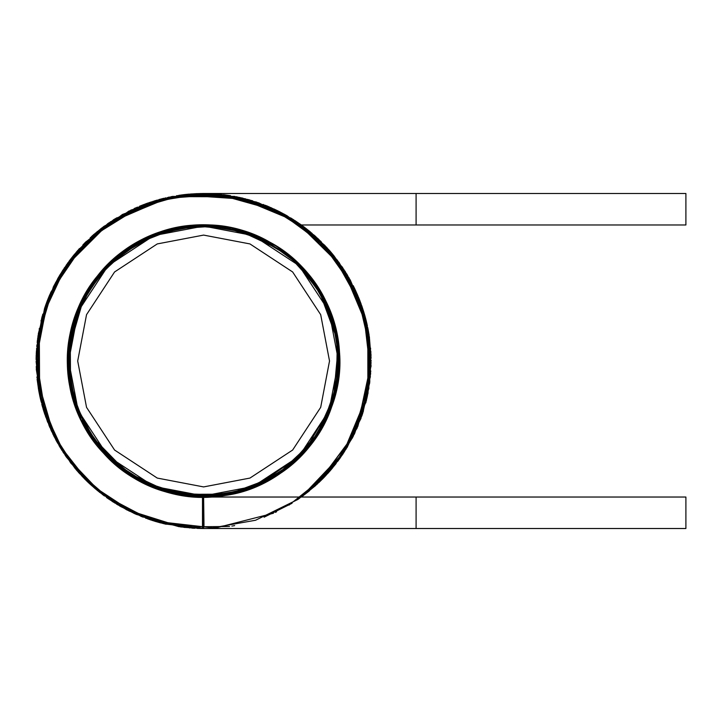 <?xml version="1.0" encoding="UTF-8"?>
<svg xmlns="http://www.w3.org/2000/svg" width="722" height="722" viewBox="0 0 722 722"><rect width="100%" height="100%" fill="white"/><g stroke="black" fill="none" stroke-linecap="round" stroke-linejoin="round"><path stroke-width="1.08" d="M120.087 506.203L163.127 523.549L202.485 528.504L202.485 497.034L416.089 497.034L416.089 528.513L685.9 528.513L685.9 497.034L416.089 497.034L416.089 528.513L202.485 528.513L157.874 522.15L116.774 504.245L81.956 476.15L55.784 439.779L40.143 397.587L36.317 352.498L44.719 307.96L64.402 267.835L110.421 221.807L171.376 196.619L236.735 196.799L296.661 221.717L342.634 267.555L367.823 327.914L367.859 393.851L342.941 453.985L301.354 497.034L315.613 485.563M152.911 201.348L202.485 193.496L416.089 193.496L416.089 224.975L685.9 224.975L685.9 193.496L416.089 193.496L416.089 224.975L301.381 224.975M329.521 361L320.685 407.352L292.645 450.032L249.956 478.072L203.613 486.917L157.261 478.072L114.572 450.032L86.541 407.352L77.696 361L86.541 314.657L114.572 271.968L157.261 243.928L203.613 235.092L249.956 243.928L292.645 271.968L320.685 314.657L329.521 361M338.519 361L329.042 410.656L298.998 456.394L253.269 486.438L203.613 495.906L153.948 486.438L108.219 456.394L78.175 410.656L68.698 361L78.175 311.344L108.219 265.606L153.948 235.571L203.613 226.094L253.269 235.571L298.998 265.606L329.042 311.344L338.519 361M203.117 522.358L203.613 528.513L203.992 525.255L203.613 497.034L203.117 522.358M107.975 223.477L74.375 254.415L50.504 293.042M47.327 300.704L46.452 303.023M42.769 314.214L37.147 342.372M38.275 387.894L51.614 431.413L76.361 469.932M78.328 472.197L78.996 472.946M84.528 478.803L85.016 479.3M88.328 482.531L95.719 489.128M322.292 479.209L324.846 476.592M327.49 473.749L330.153 470.753M335.098 464.769L336.055 463.551M352.291 438.164L366.433 400.349L371.117 360.233M366.433 321.651L365.873 319.413M365.801 319.124L364.339 313.844M362.769 308.781L332.03 253.449M331.578 252.917L328.97 249.902M297.951 222.584L249.758 199.976L195.617 193.686M178.722 195.355L189.408 194.101M188.586 194.173L179.841 195.193M143.534 204.633L90.223 237.7M79.447 248.567L78.617 249.478M73.825 255.101L69.691 260.38M62.643 270.524L53.473 286.706M48.383 298.051L46.975 301.625M36.208 355.098L36.109 358.951M36.199 366.758L43.889 411.486L63.437 452.703M99.519 492.242L126.368 509.642L181.601 527.051M113.354 502.115L156.187 521.663L202.485 528.504L164.715 523.928L129.021 510.986L97.154 490.337L70.693 462.946L51.027 430.132L39.295 393.535L36.19 355.242L41.759 317.824L66.605 264.631L108.733 222.954L162.387 198.64L220.833 194.38L277.212 210.526L324.801 245.363L357.507 294.865L370.873 352.029L367.94 393.454L354.701 433.326L331.985 468.605L301.363 497.034L317.698 483.659M318.691 482.72L323.384 478.108M325.414 475.997L336.199 463.362M338.347 460.519L352.986 436.792M365.774 402.957L370.991 354.421L361.984 306.426M361.226 304.287L359.114 298.737M354.791 288.872L353.202 285.641M321.091 241.59L295.307 220.815L249 199.759M230.471 195.662L223.928 194.732M217.322 194.056L181.899 194.904L147.586 203.135M147.559 203.153L139.572 206.212M114.383 219.235L113.201 219.984M104.239 226.148L103.76 226.509M103.463 226.726L62.94 270.055M59.944 274.865L53.825 286.011M46.786 302.139L45.558 305.505M39.277 328.528L39.638 395.241M41.795 404.284L42.309 406.161M43.022 408.652L43.852 411.378M44.195 412.452L44.899 414.563M57.399 442.739L79.573 473.578L112.794 501.763L152.929 520.652M329.855 471.096L332.3 468.217M345.982 449.264L366.316 400.854L370.621 348.139M369.104 335.098L367.805 327.869M367.399 325.938L366.686 322.716M358.509 297.247L338.925 262.257L295.424 220.905M286.553 215.472L286.047 215.192M285.037 214.624L284.116 214.118M248.756 199.696L196.718 193.631L145.7 203.821M134.942 208.216L134.328 208.496M94.302 234.072L92.154 235.959M77.615 250.615L49.619 295.054L36.741 346.37M40.703 400.006L53.04 434.409L75.377 468.768M76.658 470.284L86.252 480.527M86.685 480.951L87.958 482.179M303.213 495.68L339.349 459.156L362.814 413.083M366.46 400.214L366.568 399.753M366.794 398.815L366.911 398.309M367.11 397.407L367.227 396.874M371.027 366.641L368.22 329.981L357.877 295.722M357.751 295.442L354.583 288.43M347.255 274.829L333.69 255.462M332.373 253.864L306.435 228.766L275.867 209.876L242.105 197.972L206.691 193.523M201.167 193.514L190.319 194.019M187.774 194.245L182.612 194.814M107.894 223.531L168.894 197.133M135.673 207.891L97.127 231.69L66.243 265.136M58.545 277.248L57.552 278.999M45.585 305.424L37.941 336.244L39.719 395.62M39.891 396.405L40.649 399.753L59.267 445.997M55.874 439.951L56.551 441.205M59.168 445.835L83.662 477.928L114.897 503.09M117.704 504.804L117.244 504.534M119.356 505.779L135.167 513.893M155.203 521.365L166.087 524.253M193.496 528.206L194.669 528.269M309.404 490.87L301.354 497.034L332.346 468.172M339.593 458.813L347.526 446.701M356.785 428.796L369.646 383.165L369.366 336.885M367.092 324.521L365.783 319.088M365.72 318.844L364.845 315.595M360.052 301.119L358.726 297.771M355.468 290.298L320.649 241.157M279.062 211.447L216.844 194.019M185.635 194.462L183.821 194.669M201.889 193.505L149.391 202.503L102.596 227.376M101.946 227.872L91.423 236.617M70.684 259.072L47.21 301.011L36.326 352.354M40.567 399.419L36.1 361.406M41.046 401.423L59.33 446.115L89.366 483.514M90.331 484.408L104.347 495.933M106.766 497.675L108.968 499.209M59.141 445.781L82.75 476.98L113.146 501.98M126.603 509.759L127.541 510.237M151.873 520.318L160.14 522.773M191.7 528.089L194.028 528.233M197.214 528.387L202.485 528.504L160.392 522.845L120.917 506.673L86.766 481.023L60.458 447.992L39.927 396.604L37.363 340.432L53.392 286.878L85.828 241.888L130.98 210.057L184.155 194.624L239.839 197.458L291.868 218.631M341.876 455.555L360.937 418.507L370.81 371.036M371.081 358.211L369.33 336.651M364.745 315.225L346.74 273.972L318.673 239.262M278.584 211.212L267.167 206.023M247.827 199.434L181.448 194.967M165.582 197.864L165.067 197.99M163.867 198.279L158.957 199.561M95.43 233.107L69.222 260.994L49.935 294.35M49.493 295.37L47.751 299.63M91.712 283.656L125.917 249.343L170.221 229.127L219.226 225.869L266.292 240.273M287.87 254.216L290.036 255.958M309.837 276.039L332.201 316.642L339.638 362.3L331.452 407.488L308.799 447.243L274.18 477.296L231.239 494.2L184.868 495.734L141.169 481.854L102.046 451.494L76.18 408.607L67.588 359.61L77.064 311.092L103.255 269.162L142.983 239.226L191.159 225.544L240.462 230.056L246.157 231.789M264.433 239.325L301.227 266.265L327.03 303.791L338.952 347.372L336.01 392.217L318.61 433.651L288.457 467.333L248.576 489.381L203.631 497.043M237.376 492.783L203.622 497.034L179.02 494.787L148.371 485.31L120.457 468.659L97.299 445.871L80.268 418.381L70.242 387.777L67.678 355.756L72.705 324.007L85.088 294.242M85.44 293.628L97.091 276.4M104.419 267.916L146.566 237.511M177.152 227.565L180.969 226.87M337.752 383.617L321.218 429.355L289.495 466.493M265.173 482.305L258.684 485.392M235.823 493.162L193.279 496.637L151.828 486.79L115.628 464.751L88.039 432.749L71.577 393.761L67.922 351.37L77.597 309.756L99.41 273.557L129.59 246.87L166.8 230.047L207.16 225.011L246.933 232.06M248.269 232.511L287.536 253.945L317.77 287.022L338.492 343.338L333.113 402.641L303.24 453.615L254.514 487.151M335.459 327.526L338.979 374.339L326.046 420.285M302.545 454.355L253.873 487.404M183.794 495.581L145.555 484.02L112.334 461.863M103.932 453.569L102.65 452.171M94.826 442.685L94.456 442.18M70.585 389.456L70.215 334.349M81.044 301.986L83.319 297.473M97.371 276.048L130.023 246.599M134.057 244.099L145.465 238.025M155.004 233.946L200.328 225.011L245.805 231.681M249.839 233.062L252.673 234.127M256.4 235.634L293.989 259.342L322.057 294.116L337.382 336.317L338.203 380.711L320.956 429.798L286.002 469.237L239.126 492.314L187.359 496.05L137.938 480.13L97.858 446.566L73.283 399.97L68.184 348.212L81.631 300.794L111.504 260.895L153.452 234.56L201.727 224.984L250.236 233.215L292.888 258.368L323.889 297.464L338.636 344.529L335.522 394.212L314.413 439.915L278.421 474.616L232.61 493.902L182.928 495.454L135.727 478.885L97.506 446.124L73.969 402.217L67.624 357.706L76.306 313.059L99.076 273.954L133.191 244.623L174.923 228.035L219.948 225.95L263.458 238.847L300.352 265.371M317.716 286.95L337.445 336.696L336.299 390.999L314.287 440.095L275.335 476.583L225.363 495.283L171.637 493.225L122.496 470.202L86.64 430.447L69.826 385.62L69.664 337.246L86.288 292.148L117.343 255.823M147.144 237.249L186.998 225.986M220.833 226.067L269.098 241.771M246.789 489.994L203.622 497.034L156.701 488.686L116.098 465.148L86.27 429.816L69.908 386.089L69.267 339.656L84.158 295.93L112.822 259.703L152.189 235.065L197.846 225.093L243.72 231.022L286.535 253.178L319.232 289.332L337.012 334.394L337.923 382.543L322.003 427.984L291.047 465.212L248.693 489.345L201.05 497.007L152.658 487.124L110.583 460.257L81.189 420.303L68.094 372.778L72.796 323.7L94.853 279.288L131.666 245.552L177.648 227.475L220.057 225.968L261.391 237.854M328.916 308.059L338.501 343.419L338.293 380.133M331.732 406.721L311.272 444.147L280.235 473.397M260.913 484.381L254.297 487.242M231.437 494.155L176.719 494.353M124.897 471.944L99.483 448.533L80.801 419.5M78.193 413.679L69.402 383.22M67.733 367.579L75.666 314.81M78.797 306.904L79.276 305.803M96.234 277.483L98.264 274.938M114.816 257.953L159.995 232.15M172.107 228.666L172.63 228.54M174.814 228.053L195.057 225.237M234.957 228.63L285.055 252.05M288.078 254.37L292.455 257.998M331.461 314.539L339.638 359.899L332.364 404.907L316.732 436.548L292.491 463.948L261.77 483.984L227.141 495.003L191.231 496.465L156.557 488.623L125.366 472.269L99.555 448.633L80.674 419.256L69.899 385.963L67.976 350.793L75.232 315.992L91.486 283.945L115.917 257.005L146.927 237.367L181.944 226.69M213.459 225.318L217.602 225.679M249.686 233.007L290.858 256.662L321.389 292.906L337.481 336.822L337.842 382.976L323.005 426.197L294.838 461.918L256.337 486.384L211.501 496.799M129.554 475.103L87.876 432.487M203.613 528.513L150.555 519.885L102.569 494.597L65.359 455.591L42.544 406.991L36.253 353.681L47.246 300.921L74.619 254.144L115.078 218.802L172.405 196.429L234.605 196.384L292.166 218.82L337.454 260.281L364.763 315.288L370.368 376.848L353.076 436.62L315.704 485.473L301.372 497.034M311.678 233.016L345.062 271.273L360.756 303.014L369.375 336.876L369.781 382.109L357.832 426.386L334.376 465.69L301.354 497.034L328.555 472.567M98.201 491.186L136.287 514.389L178.921 526.681M362.742 413.318L369.781 382.091L368.897 333.817M343.943 269.532L314.35 235.318L276.959 210.409M274.757 209.353L274.297 209.136M183.189 194.741L135.465 207.972L93.427 234.83M47.372 300.56L38.374 333.51L36.308 369.267M38.645 390.088L39.881 396.396M51.379 430.89L77.182 470.888L112.975 501.871L155.835 521.555L202.485 528.504L183.911 527.349M342.941 453.976L301.363 497.034L331.154 469.589L353.22 436.332L368.834 388.562L369.456 337.481L354.737 288.746L326.308 246.969M315.415 236.265L268.963 206.763M197.972 193.586L154.986 200.698L115.078 218.802M77.344 250.931L58.545 277.248L40.964 320.929M36.867 377.019L54.285 436.9M109.934 499.868L148.109 519.055L190.085 527.962M354.069 434.635L367.444 395.909L371.018 355.305L364.736 315.216L349.051 277.907L324.855 245.426L293.448 219.623L256.545 202.079L216.311 193.974M184.823 194.552L142.992 204.84L103.995 226.329M64.547 267.609L44.502 308.619L36.281 353.284M37.093 379.194L38.762 390.71M39.06 392.353L49.195 425.935M49.484 426.603L66.415 457.116L89.411 483.55L117.524 504.696L149.499 519.524M314.702 486.375L343.013 453.885L362.002 415.52L370.621 373.797L368.464 331.317L355.639 290.668L332.824 254.397L301.318 224.948L263.133 204.434M242.935 198.171L196.519 193.64L156.295 200.319M104.013 226.32L76.478 251.933L55.432 282.88M46.488 302.933L44.737 307.915M36.56 348.536L38.428 388.833L49.908 427.586M145.6 518.143L180.518 526.907L202.485 528.513M314.909 235.814L345.468 271.923L364.79 315.397L371.054 365.648L361.948 415.682L338.013 460.97L301.363 497.034L338.14 460.807M363.292 411.594L371 354.782L359.033 298.538L328.447 249.307L282.591 213.288M252.014 200.635L223.928 194.732L176.592 195.689M116.612 217.854L77.516 250.724M76.496 251.906L59.069 276.345M47.814 299.459L36.1 359.98M37.138 379.637L45.441 416.143L61.74 450.068M106.468 497.467L152.929 520.661L184.85 527.457M264.099 517.205L292.04 503.27M298.529 499.019L319.702 481.754M342.616 454.463L367.841 393.986L367.868 328.167L342.273 267.023L295.424 220.896L258.494 202.738M68.148 262.474L59.745 275.199M48.527 297.69L36.145 357.074L45.856 417.325M59.908 447.089L75.368 468.768L108.535 498.911L149.328 519.47M154.788 521.239L215.138 528.116L273.457 513.252M275.344 512.367L276.58 511.781M317.012 484.281L354.258 434.238L370.648 373.536L363.337 310.55L333.69 255.471L310.397 231.942M252.086 200.662L210.237 193.622M146.756 203.442L113.787 219.614L85.133 242.583M48.943 296.688L36.199 355.314M38.483 389.14L53.744 435.835L61.966 450.42M102.686 494.696L141.377 516.519L184.218 527.385M342.751 267.727L317.861 238.504L287.103 215.788M286.959 215.697L278.954 211.393M267.979 206.357L266.409 205.707M265.759 205.445L217.845 194.101L168.713 197.169L122.424 214.479L82.994 244.767M64.231 268.088L42.138 316.426L36.371 351.452M43.934 411.63L65.774 456.187L99.437 492.178M149.174 519.416L149.653 519.578M150.447 519.849L151.088 520.066M209.38 528.414L255.543 520.255L297.879 499.462L332.815 467.603L357.173 427.92L371.108 362.769M309.955 231.582L303.032 226.194M301.029 224.732L290.56 217.836M256.626 202.106L203.92 193.487L150.853 202.016M100.62 228.892L77.588 250.651L50.883 292.202M48.221 298.448L47.219 301.002M36.317 369.465L42.463 406.748L56.722 441.512M133.678 513.216L180.437 526.907L229.524 526.491M231.906 526.103L232.376 526.022M233.179 525.878L234.668 525.607M289.053 505.084L325.423 475.978L347.174 447.315L362.471 414.13M365.928 402.389L370.828 351.217M363.807 312.066L361.785 305.857M347.092 274.559L315.785 236.599M291.977 218.694L245.155 198.73L194.182 193.758M137.379 207.142L108.047 223.432L70.882 258.81L45.946 304.431L36.19 355.287L42.363 406.378M42.454 406.685L47.697 422.244M91.73 485.671L121.034 506.745L154.337 521.103M364.547 314.539L361.912 306.227M361.821 305.966L347.363 275.019L326.867 247.565L301.083 224.768L271.048 207.665M213.234 193.767L179.841 195.184L128.832 211.113L84.745 242.971L53.32 287.013L37.643 338.338L38.943 391.73L57.002 442.017L90.196 484.281L135.447 514.019M345.062 271.273L368.049 329.124L368.03 393.048L344.385 451.791L301.345 497.034L343.654 452.893L367.164 397.145M363.978 312.599L350.305 280.1L330.171 251.238L304.431 227.213L274.116 209.055M252.79 200.878L236.302 196.727M83.96 243.756L50.73 292.536L36.777 345.946M47.264 421.143L63.301 452.541L85.367 479.661L112.352 501.465L143.028 517.16M318.474 288.132C286.318 234.876 213.441 210.409 155.853 233.63C97.19 253.982 58.329 320.397 69.159 381.703C77.814 452.225 151.494 507.512 221.248 495.888C291.625 489.155 348.627 416.892 338.853 346.407C333.429 279.414 269.82 222.602 202.891 224.975C135.944 223.324 72.94 280.759 68.211 347.86C60.116 413.562 109.193 481.285 173.984 493.767C237.944 509.985 311.074 469.643 331.723 406.721C354.719 346.831 326.552 271.887 269.902 242.213C214.912 209.56 136.287 224.984 97.434 275.957C55.738 325.423 58.41 406.694 103.417 453.01C145.772 501.781 226.41 511.356 279.279 474.047C332.716 440.068 355.071 364.393 328.483 307.058C304.928 248.377 234.56 212.81 173.181 228.423C107.831 241.581 58.942 310.64 68.455 376.352C73.987 442.532 136.873 498.758 203.613 497.034M316.416 284.982L294.332 259.649M212.16 225.246L172.423 228.594M106.937 265.299L78.924 306.615M71.415 393.084L90.945 437.234M154.373 487.81L209.1 496.916M283.511 471.078L306.868 449.535L324.584 423.236M339.087 348.735L326.263 302.211L298.457 263.485M227.466 227.087L183.848 226.428L141.774 239.83M84.627 295.081L67.805 353.094M67.778 353.618L67.688 355.404"/></g></svg>
